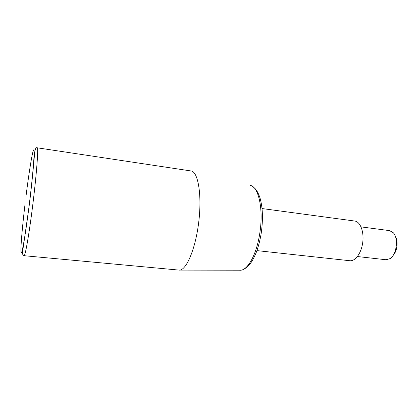 <?xml version="1.0" encoding="UTF-8"?>
<svg xmlns="http://www.w3.org/2000/svg" width="418" height="418" viewBox="0 0 418 418"><rect width="100%" height="100%" fill="white"/><g stroke="black" fill="none" stroke-linecap="round" stroke-linejoin="round"><path stroke-width="0.63" d="M262.044 208.551L355.284 221.117C360.635 222.324 364.177 232.251 362.699 242.738C361.283 253.235 355.248 261.428 349.84 260.727L256.929 250.612M37.207 147.8L191.204 170.988C198.169 171.871 202.082 195.253 198.702 222.418C195.405 249.598 185.973 271.12 179.029 270.096L24.082 255.706C22.896 256.015 22.436 254.421 22.708 250.925L29.02 206.931C32.327 181.522 34.48 154.315 34.704 152.309C35.284 148.667 36.115 147.162 37.207 147.8L37.233 147.805C38.655 147.209 36.45 176.02 32.426 207.6C28.936 235.376 25.164 256.527 24.082 255.706M361.037 226.885L389.576 230.631L393.202 232.669C398.751 238.088 396.729 254.703 390.046 258.637L386.039 259.745L357.427 256.537M395.485 236.734C398.37 241.557 397.189 251.244 393.233 255.236M250.246 185.456C258.664 186.381 263.753 209.779 259.677 233.955C256.406 255.215 247.158 271.146 239.807 270.2L179.646 270.096M25.953 196.596C29.067 171.563 32.75 149.085 33.811 149.879C35.013 149.425 32.782 176.892 28.973 206.905C25.393 235.36 21.767 255.727 21.072 252.613C20.33 249.844 22.206 227.773 25.059 203.911M33.602 162.989L33.921 161.139M252.885 186.679C254.233 187.975 256.871 188.889 259.98 197.845C262.802 207.647 263.183 219.659 261.119 233.881M261.098 234.007C259.933 240.794 258.308 246.96 256.218 252.519C253.794 258.314 251.542 262.342 249.452 264.61C246.212 267.86 243.992 269.542 242.795 269.652"/></g></svg>
